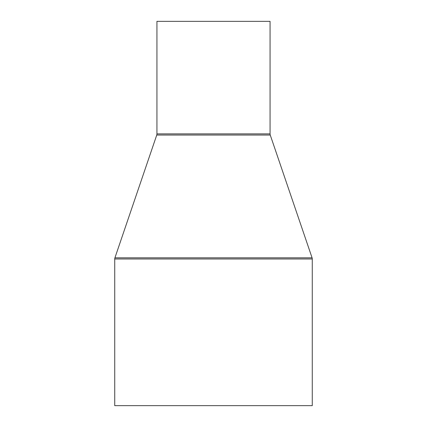 <?xml version="1.0" encoding="UTF-8"?>
<svg xmlns="http://www.w3.org/2000/svg" width="427" height="427" viewBox="0 0 427 427"><rect width="100%" height="100%" fill="white"/><g stroke="black" fill="none" stroke-linecap="round" stroke-linejoin="round"><path stroke-width="0.64" d="M156.933 21.35L156.933 133.891L270.067 133.891L270.067 21.35L156.933 21.35L270.067 21.35L270.067 133.891A3.592 3.592 0 0 0 270.259 135.049A3.592 3.592 0 0 1 270.067 133.891L156.933 133.891A3.592 3.592 0 0 1 156.741 135.049L114.922 257.833L312.078 257.833L270.259 135.049L156.741 135.049A3.592 3.592 0 0 0 156.933 133.891L156.933 21.35M114.73 258.992L312.27 258.992A3.592 3.592 0 0 0 312.078 257.833L114.922 257.833A3.592 3.592 0 0 0 114.73 258.992L114.73 405.65L312.27 405.65L312.27 258.992L114.73 258.992A3.592 3.592 0 0 1 114.922 257.833L156.741 135.049L270.259 135.049L312.078 257.833A3.592 3.592 0 0 1 312.27 258.992L312.27 405.65L114.73 405.65L114.73 258.992"/></g></svg>
